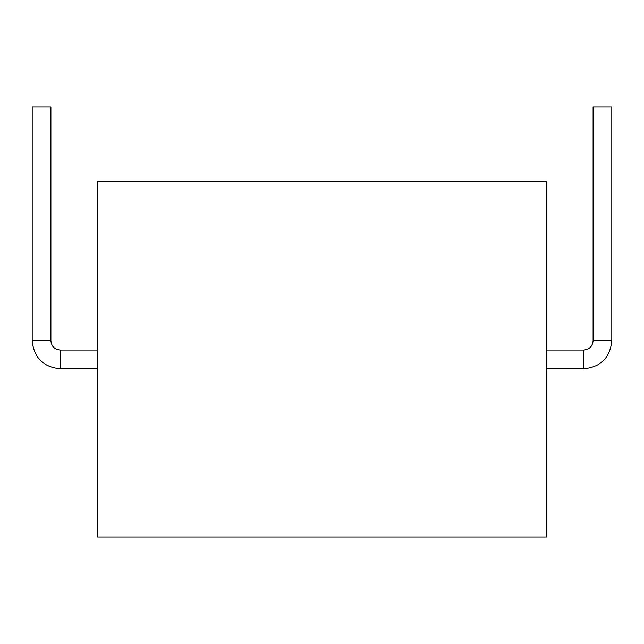 <?xml version="1.0" encoding="UTF-8"?>
<svg xmlns="http://www.w3.org/2000/svg" width="644" height="644" viewBox="0 0 644 644"><rect width="100%" height="100%" fill="white"/><g stroke="black" fill="none" stroke-linecap="round" stroke-linejoin="round"><path stroke-width="0.97" d="M97.638 359.392L97.638 537.016L546.362 537.016L546.362 181.777L97.638 181.777L97.638 359.392M32.2 340.7L50.9 340.7L50.9 106.985L32.2 106.985L32.2 340.7C33.858 357.734 43.212 367.08 60.246 368.738L60.246 350.046L97.638 350.046M593.1 340.7L611.8 340.7L611.8 106.985L593.1 106.985L593.1 340.7C592.552 346.375 589.429 349.491 583.754 350.046L583.754 368.738L546.362 368.738M97.638 368.738L60.246 368.738M583.754 350.046L546.362 350.046M50.9 340.7C51.399 346.319 54.515 349.442 60.246 350.046M611.8 340.7C610.142 357.734 600.788 367.08 583.754 368.738"/></g></svg>
